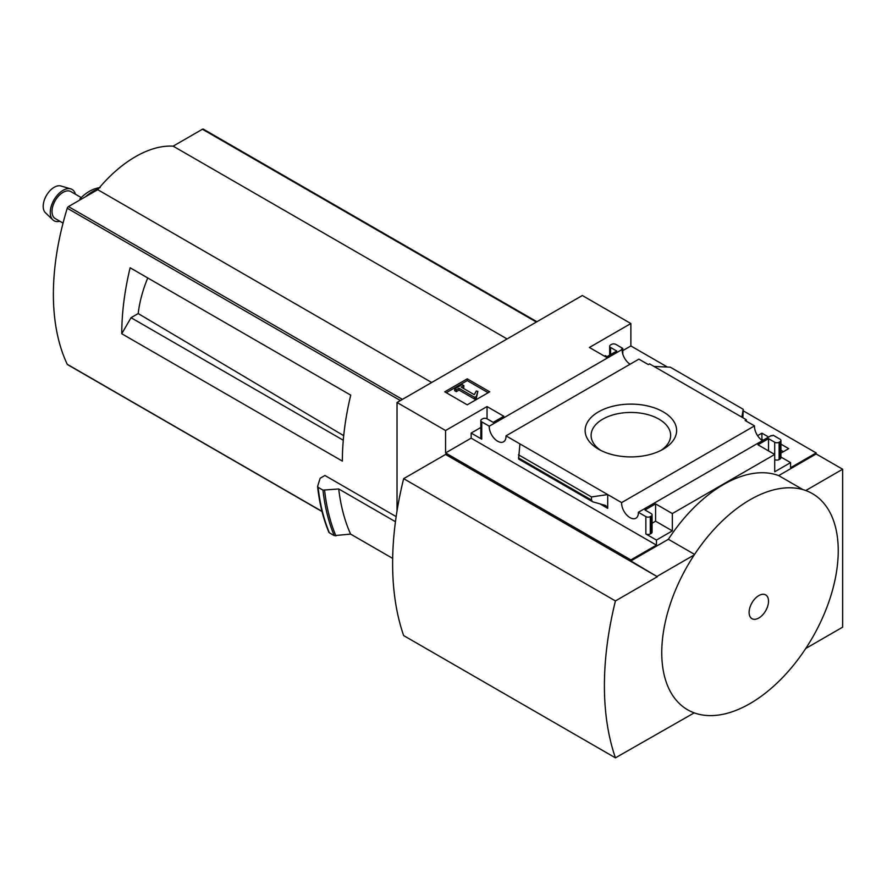 <?xml version="1.0" encoding="UTF-8"?>
<svg xmlns="http://www.w3.org/2000/svg" width="887" height="887" viewBox="0 0 887 887"><rect width="100%" height="100%" fill="white"/><g stroke="black" fill="none" stroke-linecap="round" stroke-linejoin="round"><path stroke-width="1.33" d="M761.157 439.708L761.911 439.276L763.352 440.118M780.915 450.252L783.398 451.683M630.08 364.224A11.853 6.841 60 0 1 622.153 349.467L621.565 349.134L622.796 348.414L615.866 344.422A3.116 1.796 0 0 0 611.465 344.422L610.578 344.932A3.116 1.796 0 0 0 609.668 346.207A3.116 1.796 0 0 0 610.578 347.471L616.753 351.041L606.165 357.151L589.4 347.471L630.868 323.533L630.868 345.952L667.401 367.041M743.251 410.836L816.173 452.935L816.173 453.956L842.65 469.234L805.762 490.533A124.79 72.047 120 0 1 805.762 648.464L842.65 627.164L842.65 469.234M630.868 323.533L582.338 295.515L397.032 402.498L445.562 430.517L487.041 406.568L503.805 416.258L493.216 422.367L487.041 418.797A3.116 1.796 0 0 0 482.628 418.797L481.741 419.307A3.116 1.796 0 0 0 480.832 420.582A3.116 1.796 0 0 0 481.741 421.857L489.258 426.192L622.153 349.467M762.443 440.639A11.853 6.841 60 0 1 754.504 425.893L745.102 420.46L746.333 419.739L746.333 421.17M771.878 435.916L771.246 435.55L638.363 512.276L645.869 516.611A3.116 1.796 0 0 0 650.282 516.611L651.169 516.101A3.116 1.796 0 0 0 652.078 514.837A3.116 1.796 0 0 0 651.169 513.562L644.993 509.992L655.582 503.883L672.346 513.562L774.706 454.466L757.941 444.786L768.53 438.666L774.706 442.236A3.116 1.796 0 0 0 779.119 442.236L779.995 441.726A3.116 1.796 0 0 0 780.915 440.451A3.116 1.796 0 0 0 779.995 439.176L773.12 435.207L771.878 435.916M757.576 435.672L761.911 433.166L761.911 439.276M780.915 444.143L788.687 448.634L780.915 453.124M761.911 433.166L768.652 437.058M746.333 419.739L649.583 363.881L648.342 364.59L638.895 359.135L506 435.861L621.621 502.607L754.504 425.893M622.796 348.414L622.796 354.124M663.21 449.188A45.736 26.399 180 0 1 598.537 449.188A45.736 26.399 180 0 1 598.537 411.845A45.736 26.399 180 0 1 663.21 411.845A45.736 26.399 180 0 1 663.21 449.188L663.21 449.188M607.052 356.652L605.278 355.632L604.402 356.142M774.706 442.236L774.706 471.784L790.583 462.615L790.583 467.704L816.173 452.935M622.796 350.609L630.868 345.952M467.227 404.816L489.735 391.821L467.227 378.838L444.731 391.821L467.227 404.816M489.258 426.192A11.853 6.841 -120 0 0 494.214 438.411A11.853 6.841 -120 0 0 503.561 441.804A11.853 6.841 -120 0 0 506 435.861M621.621 502.607A11.853 6.841 -120 0 0 626.577 514.826A11.853 6.841 -120 0 0 635.912 518.219A11.853 6.841 -120 0 0 638.363 512.276M790.583 462.615L780.915 457.027M445.562 430.517L445.562 452.935L630.868 559.919L630.868 560.939L657.345 576.727L445.562 454.466L403.652 478.658L615.434 600.931A303.753 175.371 120 0 0 615.434 757.842L694.233 712.86A124.79 72.047 120 0 1 694.233 554.929L657.345 576.217M397.032 402.498L397.032 510.923M630.868 559.919L656.458 545.139L656.458 540.05L672.346 530.881L672.346 513.562M816.173 453.956L778.675 475.609A122.362 70.65 -60 0 0 668.377 539.285L630.868 560.939M645.869 516.611L645.869 533.941A3.116 1.796 0 0 0 650.282 533.941L651.169 533.431A3.116 1.796 0 0 0 652.078 532.156L652.078 514.837M645.869 533.941L656.458 540.05M672.346 530.881L655.582 521.201L652.078 523.219M607.706 508.34L607.706 494.58L591.485 496.931L591.485 500.046L592.671 501.787L605.81 505.546L607.706 508.34L599.789 503.761M592.671 501.787L518.596 459.022L519.915 443.888M480.832 427.479L471.152 433.067L481.741 439.176A3.116 1.796 0 0 1 480.832 437.901L480.832 420.582M779.995 441.726L779.995 459.045A3.116 1.796 0 0 0 780.915 457.77L780.915 440.451M779.995 459.045L779.119 459.555A3.116 1.796 0 0 1 774.706 459.555M742.885 417.755L743.251 409.306L741.831 417.145M654.041 366.453L670.262 367.163L743.251 409.306M657.345 576.727L615.434 600.931M139.403 273.129L130.134 267.785A242.716 140.135 120 0 0 121.763 333.745L131.032 317.701L138.206 313.554A93.723 54.118 -60 0 1 147.752 277.953M343.701 435.661L138.206 313.554M343.28 440.24L131.032 317.701M396.156 516.622L324.908 475.487L320.152 478.237L317.613 486.375L318.123 487.329L317.613 486.375M392.664 558.389L350.598 534.096L334.222 535.626A261.754 151.123 -60 0 1 322.968 490.123L318.123 487.329A261.754 151.123 -60 0 0 329.387 532.832L328.911 531.856M322.968 490.123L338.723 488.959L395.458 521.711M334.222 535.626L329.387 532.832M778.675 475.609L802.946 489.613M668.377 539.285L694.576 554.408M350.598 534.096A249.269 143.916 -60 0 1 338.723 488.959M203.644 129.469A1.874 1.075 120 0 0 203.356 129.158A1.874 1.075 120 0 0 202.424 129.247L173.153 146.155A110.443 63.764 120 0 0 97.736 189.685L68.465 206.593A1.874 1.075 120 0 0 67.246 208.223A242.716 140.135 120 0 0 67.246 364.302A1.874 1.075 120 0 0 67.534 364.612A1.874 1.075 120 0 0 67.944 364.701M507.098 338.956L173.153 146.155M431.681 382.497L97.736 189.685M121.763 333.745L342.371 461.107A242.716 140.135 120 0 1 350.742 395.147L130.134 267.785M403.652 478.658A303.753 175.371 120 0 0 403.652 635.58L615.434 757.842M488.183 392.719L467.227 380.612L467.227 378.838M467.227 380.612L446.272 392.719M476.319 396.411L477.849 391.4L476.286 391.001L474.29 394.682L461.14 387.087L463.834 385.535L462.16 384.57L454.654 388.894L456.328 389.859L459.022 388.306L474.689 397.354L476.319 396.411L476.319 398.196L477.849 391.4M454.654 388.894L454.654 390.679L456.328 391.644L459.022 390.092L474.689 399.139L474.689 397.354M474.689 399.139L476.319 398.196M459.022 390.092L459.022 388.306M456.328 391.644L456.328 389.859M462.681 387.974L463.834 387.32L463.834 385.535M694.233 554.929A124.79 72.047 -60 0 1 749.992 499.802A124.79 72.047 -60 0 1 805.762 490.533M805.762 648.464A124.79 72.047 -60 0 1 749.992 703.591A124.79 72.047 -60 0 1 694.233 712.86M758.817 618.006A13.737 7.928 -60 0 1 750.413 606.043A13.737 7.928 -60 0 1 767.233 596.33A13.737 7.928 -60 0 1 758.817 618.006M656.458 545.139L471.152 438.156L471.152 433.067M655.582 503.883L655.582 521.201M487.041 406.568L487.041 418.797M445.562 452.935L471.152 438.156M768.53 438.666L768.53 450.895M591.485 496.931L518.485 454.787M600.798 450.408A39.76 22.951 180 0 1 591.119 435.905A39.76 22.951 180 0 1 630.868 412.444A39.76 22.951 180 0 1 670.627 435.905A39.76 22.951 180 0 1 660.948 450.408M100.176 187.556C92.935 188.565 86.139 192.39 79.819 199.01L80.939 199.387M81.604 199.01A6.242 1.996 -136.2 0 0 80.007 198.854M63.055 223.103L55.249 218.59A15.6 9.003 -60 0 1 52.854 206.094A15.6 9.003 -60 0 1 63.044 192.346A15.6 9.003 -60 0 1 70.838 191.581L81.238 197.579M59.806 221.229A18.062 10.433 -60 0 1 52.832 219.854A18.062 10.433 -60 0 1 51.612 205.097A18.062 10.433 -60 0 1 63.044 190.339A18.062 10.433 -60 0 1 70.727 188.864A18.062 10.433 -60 0 1 75.395 194.209M52.832 219.854L45.403 212.736A15.6 9.003 -60 0 1 44.35 200.007A15.6 9.003 -60 0 1 54.218 187.257A15.6 9.003 -60 0 1 60.848 185.982L70.727 188.864M335.918 535.903A260.955 150.657 -60 0 1 324.62 490.422M536.369 322.048L202.424 129.247M402.41 399.394L68.465 206.593M400.392 400.558L67.246 208.223M321.981 511.367L67.246 364.302M481.741 421.857L481.741 439.176M650.282 516.611L650.282 533.941M651.169 516.101L651.169 533.431M779.119 442.236L779.119 459.555M610.578 347.471L610.578 354.612M591.485 500.046L518.485 457.903M85.662 196.659A37.442 21.61 -60 0 1 92.603 191.581A37.442 21.61 -60 0 1 98.302 189.009M328.911 532.344C323.234 518.729 319.453 503.494 317.579 486.653M536.923 321.737L203.356 129.158M322.025 511.555L67.534 364.612M609.668 346.207L609.668 355.133"/></g></svg>
